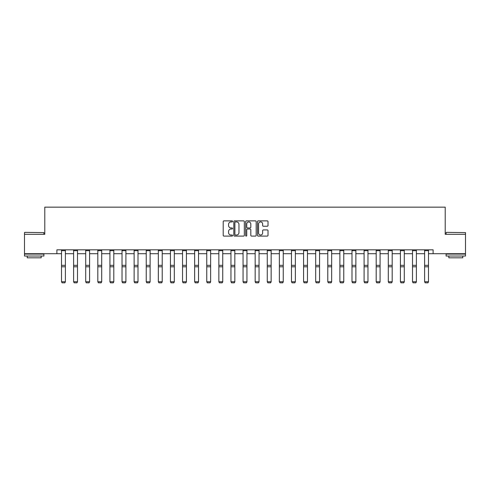 <?xml version="1.0" encoding="UTF-8"?>
<svg xmlns="http://www.w3.org/2000/svg" width="490" height="490" viewBox="0 0 490 490"><rect width="100%" height="100%" fill="white"/><g stroke="black" fill="none" stroke-linecap="round" stroke-linejoin="round"><path stroke-width="0.73" d="M232.585 221.407A0.533 0.533 0 0 0 232.052 220.874L223.961 220.874A0.76 0.76 0 0 0 223.201 221.633L223.201 235.341A0.76 0.76 0 0 0 223.961 236.1L232.052 236.1A0.533 0.533 0 0 0 232.585 235.568A0.533 0.533 0 0 0 232.052 235.035L231.004 235.035A2.438 2.438 0 0 1 228.567 232.597L228.567 231.458A2.438 2.438 0 0 1 231.004 229.02L232.052 229.02A0.533 0.533 0 0 0 232.585 228.487A0.533 0.533 0 0 0 232.052 227.954L231.004 227.954A2.438 2.438 0 0 1 228.567 225.516L228.567 224.377A2.438 2.438 0 0 1 231.004 221.939L232.052 221.939A0.533 0.533 0 0 0 232.585 221.407M267.258 226.239A0.76 0.76 0 0 0 268.018 225.48L268.018 221.633A0.76 0.76 0 0 0 267.258 220.874L258.273 220.874A0.76 0.76 0 0 0 257.507 221.633L257.507 235.341A0.76 0.76 0 0 0 258.273 236.1L267.258 236.1A0.76 0.76 0 0 0 268.018 235.341L268.018 230.698A0.76 0.76 0 0 0 267.258 229.933L263.412 229.933A0.76 0.76 0 0 0 262.646 230.698L262.646 233.001A2.04 2.04 0 0 1 260.613 235.035A2.04 2.04 0 0 1 258.573 233.001L258.573 223.973A2.04 2.04 0 0 1 260.613 221.939A2.04 2.04 0 0 1 262.646 223.973L262.646 225.48A0.76 0.76 0 0 0 263.412 226.239L267.258 226.239M56.895 253.704L24.5 253.704L24.5 234.306L44.786 234.306L44.786 207.154L445.214 207.154L445.214 234.306L465.5 234.306L465.5 253.704L433.105 253.704L433.105 249.827L56.895 249.827L56.895 253.704L61.507 253.704M244.332 221.633A0.76 0.76 0 0 0 243.573 220.874L234.588 220.874A0.76 0.76 0 0 0 233.822 221.633L233.822 235.341A0.76 0.76 0 0 0 234.588 236.1L243.573 236.1A0.76 0.76 0 0 0 244.332 235.341L244.332 221.633M246.427 220.874L255.413 220.874A0.76 0.76 0 0 1 256.178 221.633L256.178 235.341A0.76 0.76 0 0 1 255.413 236.1L251.566 236.1A0.76 0.76 0 0 1 250.807 235.341L250.807 229.779A0.76 0.76 0 0 0 250.047 229.02L247.493 229.02A0.76 0.76 0 0 0 246.733 229.779L246.733 235.568A0.533 0.533 0 0 1 246.201 236.1A0.533 0.533 0 0 1 245.668 235.568L245.668 221.633A0.76 0.76 0 0 1 246.427 220.874M65.391 253.704L73.61 253.704M77.493 253.704L85.713 253.704M89.597 253.704L97.816 253.704M101.7 253.704L109.925 253.704M113.803 253.704L122.028 253.704M125.906 253.704L134.131 253.704M138.008 253.704L146.234 253.704M150.112 253.704L158.337 253.704M162.214 253.704L170.44 253.704M174.318 253.704L182.543 253.704M186.421 253.704L194.646 253.704M198.524 253.704L206.749 253.704M210.627 253.704L218.852 253.704M222.736 253.704L230.955 253.704M234.839 253.704L243.058 253.704M246.942 253.704L255.161 253.704M259.045 253.704L267.264 253.704M271.148 253.704L279.374 253.704M283.251 253.704L291.477 253.704M295.354 253.704L303.579 253.704M307.457 253.704L315.683 253.704M319.56 253.704L327.786 253.704M331.663 253.704L339.889 253.704M343.766 253.704L351.991 253.704M355.869 253.704L364.095 253.704M367.972 253.704L376.198 253.704M380.075 253.704L388.301 253.704M392.184 253.704L400.404 253.704M404.287 253.704L412.507 253.704M416.39 253.704L424.61 253.704M428.493 253.704L433.105 253.704M235.421 221.939A0.533 0.533 0 0 0 234.888 222.472L234.888 234.502A0.533 0.533 0 0 0 235.421 235.035L236.529 235.035A2.438 2.438 0 0 0 238.967 232.597L238.967 224.377A2.438 2.438 0 0 0 236.529 221.939L235.421 221.939M250.807 224.016A2.04 2.04 0 0 0 248.767 221.976A2.04 2.04 0 0 0 246.733 224.016L246.733 227.195A0.76 0.76 0 0 0 247.493 227.954L250.047 227.954A0.76 0.76 0 0 0 250.807 227.195L250.807 224.016M65.391 250.672L61.507 250.672L61.507 249.839L65.391 249.839L65.391 281.885L64.809 282.846L62.089 282.791L64.809 282.846M62.089 282.846L61.507 281.744L65.391 281.744L64.809 282.791M61.507 250.672L61.507 281.744L62.089 282.791M24.733 232.364L43.898 232.597L24.733 232.364M34.196 256.031L24.5 256.031L24.5 254.09L43.898 254.09L43.898 256.031L34.196 256.031M41.178 256.031L41.178 257.814L27.213 257.814L27.213 256.031M446.335 232.364L465.5 232.597L446.335 232.364M455.804 256.031L446.102 256.031L446.102 254.09L465.5 254.09L465.5 256.031L455.804 256.031M462.787 256.031L462.787 257.814L448.822 257.814L448.822 256.031M77.493 250.672L73.61 250.672L73.61 249.839L77.493 249.839L77.493 281.885L76.912 282.846L74.192 282.791L76.912 282.846M74.192 282.846L73.61 281.744L77.493 281.744L76.912 282.791M73.61 250.672L73.61 281.744L74.192 282.791M89.597 250.672L85.713 250.672L85.713 249.839L89.597 249.839L89.597 281.885L89.015 282.846L86.295 282.791L89.015 282.846M86.295 282.846L85.713 281.744L89.597 281.744L89.015 282.791M85.713 250.672L85.713 281.744L86.295 282.791M101.7 250.672L97.816 250.672L97.816 249.839L101.7 249.839L101.7 281.885L101.118 282.846L98.398 282.791L101.118 282.846M98.398 282.846L97.816 281.744L101.7 281.744L101.118 282.791M97.816 250.672L97.816 281.744L98.398 282.791M113.803 250.672L109.925 250.672L109.925 249.839L113.803 249.839L113.803 281.885L113.221 282.846L110.507 282.791L113.221 282.846M110.507 282.846L109.925 281.744L113.803 281.744L113.221 282.791M109.925 250.672L109.925 281.744L110.507 282.791M125.906 250.672L122.028 250.672L122.028 249.839L125.906 249.839L125.906 281.885L125.324 282.846L122.61 282.791L125.324 282.846M122.61 282.846L122.028 281.744L125.906 281.744L125.324 282.791M122.028 250.672L122.028 281.744L122.61 282.791M138.008 250.672L134.131 250.672L134.131 249.839L138.008 249.839L138.008 281.885L137.427 282.846L134.713 282.791L137.427 282.846M134.713 282.846L134.131 281.744L138.008 281.744L137.427 282.791M134.131 250.672L134.131 281.744L134.713 282.791M150.112 250.672L146.234 250.672L146.234 249.839L150.112 249.839L150.112 281.885L149.53 282.846L146.816 282.791L149.53 282.846M146.816 282.846L146.234 281.744L150.112 281.744L149.53 282.791M146.234 250.672L146.234 281.744L146.816 282.791M162.214 250.672L158.337 250.672L158.337 249.839L162.214 249.839L162.214 281.885L161.633 282.846L158.919 282.791L161.633 282.846M158.919 282.846L158.337 281.744L162.214 281.744L161.633 282.791M158.337 250.672L158.337 281.744L158.919 282.791M174.318 250.672L170.44 250.672L170.44 249.839L174.318 249.839L174.318 281.885L173.736 282.846L171.022 282.791L173.736 282.846M171.022 282.846L170.44 281.744L174.318 281.744L173.736 282.791M170.44 250.672L170.44 281.744L171.022 282.791M186.421 250.672L182.543 250.672L182.543 249.839L186.421 249.839L186.421 281.885L185.839 282.846L183.125 282.791L185.839 282.846M183.125 282.846L182.543 281.744L186.421 281.744L185.839 282.791M182.543 250.672L182.543 281.744L183.125 282.791M198.524 250.672L194.646 250.672L194.646 249.839L198.524 249.839L198.524 281.885L197.942 282.846L195.228 282.791L197.942 282.846M195.228 282.846L194.646 281.744L198.524 281.744L197.942 282.791M194.646 250.672L194.646 281.744L195.228 282.791M210.627 250.672L206.749 250.672L206.749 249.839L210.627 249.839L210.627 281.885L210.045 282.846L207.331 282.791L210.045 282.846M207.331 282.846L206.749 281.744L210.627 281.744L210.045 282.791M206.749 250.672L206.749 281.744L207.331 282.791M222.736 250.672L218.852 250.672L218.852 249.839L222.736 249.839L222.736 281.885L222.154 282.846L219.434 282.791L222.154 282.846M219.434 282.846L218.852 281.744L222.736 281.744L222.154 282.791M218.852 250.672L218.852 281.744L219.434 282.791M234.839 250.672L230.955 250.672L230.955 249.839L234.839 249.839L234.839 281.885L234.257 282.846L231.537 282.791L234.257 282.846M231.537 282.846L230.955 281.744L234.839 281.744L234.257 282.791M230.955 250.672L230.955 281.744L231.537 282.791M246.942 250.672L243.058 250.672L243.058 249.839L246.942 249.839L246.942 281.885L246.36 282.846L243.64 282.791L246.36 282.846M243.64 282.846L243.058 281.744L246.942 281.744L246.36 282.791M243.058 250.672L243.058 281.744L243.64 282.791M259.045 250.672L255.161 250.672L255.161 249.839L259.045 249.839L259.045 281.885L258.463 282.846L255.743 282.791L258.463 282.846M255.743 282.846L255.161 281.744L259.045 281.744L258.463 282.791M255.161 250.672L255.161 281.744L255.743 282.791M271.148 250.672L267.264 250.672L267.264 249.839L271.148 249.839L271.148 281.885L270.566 282.846L267.846 282.791L270.566 282.846M267.846 282.846L267.264 281.744L271.148 281.744L270.566 282.791M267.264 250.672L267.264 281.744L267.846 282.791M283.251 250.672L279.374 250.672L279.374 249.839L283.251 249.839L283.251 281.885L282.669 282.846L279.955 282.791L282.669 282.846M279.955 282.846L279.374 281.744L283.251 281.744L282.669 282.791M279.374 250.672L279.374 281.744L279.955 282.791M295.354 250.672L291.477 250.672L291.477 249.839L295.354 249.839L295.354 281.885L294.772 282.846L292.058 282.791L294.772 282.846M292.058 282.846L291.477 281.744L295.354 281.744L294.772 282.791M291.477 250.672L291.477 281.744L292.058 282.791M307.457 250.672L303.579 250.672L303.579 249.839L307.457 249.839L307.457 281.885L306.875 282.846L304.161 282.791L306.875 282.846M304.161 282.846L303.579 281.744L307.457 281.744L306.875 282.791M303.579 250.672L303.579 281.744L304.161 282.791M319.56 250.672L315.683 250.672L315.683 249.839L319.56 249.839L319.56 281.885L318.978 282.846L316.264 282.791L318.978 282.846M316.264 282.846L315.683 281.744L319.56 281.744L318.978 282.791M315.683 250.672L315.683 281.744L316.264 282.791M331.663 250.672L327.786 250.672L327.786 249.839L331.663 249.839L331.663 281.885L331.081 282.846L328.367 282.791L331.081 282.846M328.367 282.846L327.786 281.744L331.663 281.744L331.081 282.791M327.786 250.672L327.786 281.744L328.367 282.791M343.766 250.672L339.889 250.672L339.889 249.839L343.766 249.839L343.766 281.885L343.184 282.846L340.47 282.791L343.184 282.846M340.47 282.846L339.889 281.744L343.766 281.744L343.184 282.791M339.889 250.672L339.889 281.744L340.47 282.791M355.869 250.672L351.991 250.672L351.991 249.839L355.869 249.839L355.869 281.885L355.287 282.846L352.573 282.791L355.287 282.846M352.573 282.846L351.991 281.744L355.869 281.744L355.287 282.791M351.991 250.672L351.991 281.744L352.573 282.791M367.972 250.672L364.095 250.672L364.095 249.839L367.972 249.839L367.972 281.885L367.39 282.846L364.676 282.791L367.39 282.846M364.676 282.846L364.095 281.744L367.972 281.744L367.39 282.791M364.095 250.672L364.095 281.744L364.676 282.791M380.075 250.672L376.198 250.672L376.198 249.839L380.075 249.839L380.075 281.885L379.493 282.846L376.779 282.791L379.493 282.846M376.779 282.846L376.198 281.744L380.075 281.744L379.493 282.791M376.198 250.672L376.198 281.744L376.779 282.791M392.184 250.672L388.301 250.672L388.301 249.839L392.184 249.839L392.184 281.885L391.602 282.846L388.882 282.791L391.602 282.846M388.882 282.846L388.301 281.744L392.184 281.744L391.602 282.791M388.301 250.672L388.301 281.744L388.882 282.791M404.287 250.672L400.404 250.672L400.404 249.839L404.287 249.839L404.287 281.885L403.705 282.846L400.985 282.791L403.705 282.846M400.985 282.846L400.404 281.744L404.287 281.744L403.705 282.791M400.404 250.672L400.404 281.744L400.985 282.791M416.39 250.672L412.507 250.672L412.507 249.839L416.39 249.839L416.39 281.885L415.808 282.846L413.088 282.791L415.808 282.846M413.088 282.846L412.507 281.744L416.39 281.744L415.808 282.791M412.507 250.672L412.507 281.744L413.088 282.791M428.493 250.672L424.61 250.672L424.61 249.839L428.493 249.839L428.493 281.885L427.911 282.846L425.191 282.791L427.911 282.846M425.191 282.846L424.61 281.744L428.493 281.744L427.911 282.791M424.61 250.672L424.61 281.744L425.191 282.791M65.391 265.329L61.507 265.329M65.391 266.799L61.507 266.799M77.493 265.329L73.61 265.329M77.493 266.799L73.61 266.799M89.597 265.329L85.713 265.329M89.597 266.799L85.713 266.799M101.7 265.329L97.816 265.329M101.7 266.799L97.816 266.799M113.803 265.329L109.925 265.329M113.803 266.799L109.925 266.799M125.906 265.329L122.028 265.329M125.906 266.799L122.028 266.799M138.008 265.329L134.131 265.329M138.008 266.799L134.131 266.799M150.112 265.329L146.234 265.329M150.112 266.799L146.234 266.799M162.214 265.329L158.337 265.329M162.214 266.799L158.337 266.799M174.318 265.329L170.44 265.329M174.318 266.799L170.44 266.799M186.421 265.329L182.543 265.329M186.421 266.799L182.543 266.799M198.524 265.329L194.646 265.329M198.524 266.799L194.646 266.799M210.627 265.329L206.749 265.329M210.627 266.799L206.749 266.799M222.736 265.329L218.852 265.329M222.736 266.799L218.852 266.799M234.839 265.329L230.955 265.329M234.839 266.799L230.955 266.799M246.942 265.329L243.058 265.329M246.942 266.799L243.058 266.799M259.045 265.329L255.161 265.329M259.045 266.799L255.161 266.799M271.148 265.329L267.264 265.329M271.148 266.799L267.264 266.799M283.251 265.329L279.374 265.329M283.251 266.799L279.374 266.799M295.354 265.329L291.477 265.329M295.354 266.799L291.477 266.799M307.457 265.329L303.579 265.329M307.457 266.799L303.579 266.799M319.56 265.329L315.683 265.329M319.56 266.799L315.683 266.799M331.663 265.329L327.786 265.329M331.663 266.799L327.786 266.799M343.766 265.329L339.889 265.329M343.766 266.799L339.889 266.799M355.869 265.329L351.991 265.329M355.869 266.799L351.991 266.799M367.972 265.329L364.095 265.329M367.972 266.799L364.095 266.799M380.075 265.329L376.198 265.329M380.075 266.799L376.198 266.799M392.184 265.329L388.301 265.329M392.184 266.799L388.301 266.799M404.287 265.329L400.404 265.329M404.287 266.799L400.404 266.799M416.39 265.329L412.507 265.329M416.39 266.799L412.507 266.799M428.493 265.329L424.61 265.329M428.493 266.799L424.61 266.799M24.5 234.306L24.5 232.597M28.922 254.09L28.922 253.704M39.476 254.09L39.476 253.704M43.898 234.306L43.898 232.597M446.102 234.306L446.102 232.597M450.524 254.09L450.524 253.704M461.078 254.09L461.078 253.704M465.5 234.306L465.5 232.597"/></g></svg>
